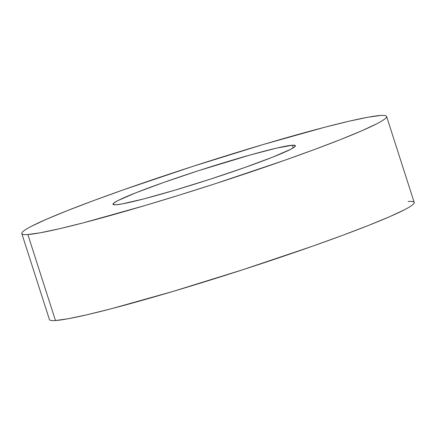 <?xml version="1.0" encoding="UTF-8"?>
<svg xmlns="http://www.w3.org/2000/svg" width="436" height="436" viewBox="0 0 436 436"><rect width="100%" height="100%" fill="white"/><g stroke="black" fill="none" stroke-linecap="round" stroke-linejoin="round"><path stroke-width="0.65" d="M21.8 233.554L49.415 319.566A191.562 11.685 -17.8 0 0 55.47 320.531L27.855 234.524A191.562 11.685 162.2 0 1 21.8 233.554A191.562 11.685 162.2 0 1 178.853 170.945A191.562 11.685 162.2 0 1 380.53 115.469A191.562 11.685 162.2 0 1 386.585 116.434A191.562 11.685 162.2 0 1 229.532 179.043A191.562 11.685 162.2 0 1 27.855 234.524L55.47 320.531L67.978 318.787L86.786 314.819L111.164 308.786L172.71 291.51L243.255 269.59L312.062 246.362L342.478 235.375L368.643 225.368L389.55 216.73L404.395 209.792C408.276 207.792 411.017 206.135 412.609 204.827C414.205 203.519 414.625 202.582 413.873 202.021C413.126 201.454 411.213 201.274 408.145 201.476M292.36 145.232A95.784 5.842 162.2 0 1 295.39 145.717A95.784 5.842 162.2 0 1 216.866 177.021A95.784 5.842 162.2 0 1 116.025 204.757A95.784 5.842 162.2 0 1 112.995 204.277A95.784 5.842 162.2 0 1 191.524 172.972A95.784 5.842 162.2 0 1 292.36 145.232L293.21 147.869L292.36 145.232L276.702 148.087L250.008 155.042L198.467 170.699L164.067 182.313L135.776 192.816L117.9 200.598L113.791 203.083L113.158 204.489L116.025 204.757L122.276 203.885L143.869 198.887L174.645 190.249L209.918 179.289L244.318 167.675L272.609 157.178L290.49 149.39L294.594 146.905L295.227 145.504L292.36 145.232M49.737 319.991C50.489 320.553 52.402 320.733 55.47 320.531A191.562 11.685 -17.8 0 0 257.147 265.055A191.562 11.685 -17.8 0 0 414.2 202.446L386.585 116.434M380.53 115.469C383.598 115.268 385.511 115.447 386.263 116.009C387.01 116.576 386.59 117.507 384.993 118.815C383.402 120.129 380.661 121.78 376.78 123.786L361.94 130.718L341.028 139.357L314.863 149.363L284.446 160.355L215.64 183.583L179.905 194.925L145.095 205.503L83.549 222.774L59.171 228.813L40.363 232.775L27.855 234.524C24.787 234.726 22.874 234.546 22.127 233.979C21.375 233.418 21.795 232.481 23.391 231.173C24.983 229.865 27.724 228.208 31.605 226.208L46.45 219.27L67.357 210.632L93.522 200.625L123.938 189.638L192.745 166.41L263.29 144.49L324.836 127.214L349.214 121.181L368.022 117.213L380.53 115.469"/></g></svg>
